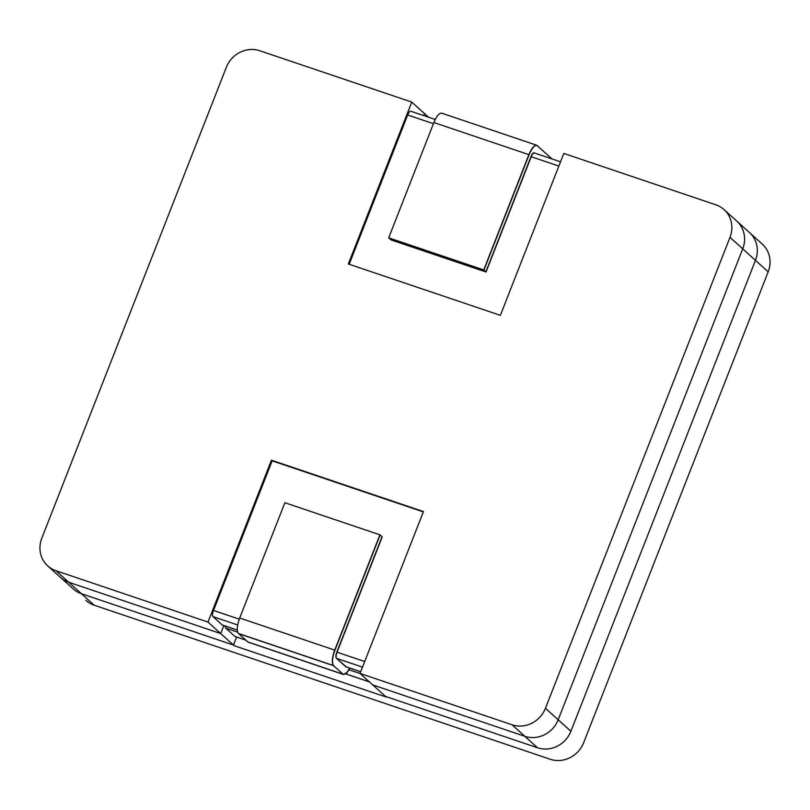 <?xml version="1.0" encoding="UTF-8"?>
<svg xmlns="http://www.w3.org/2000/svg" width="810" height="810" viewBox="0 0 810 810"><rect width="100%" height="100%" fill="white"/><g stroke="black" fill="none" stroke-linecap="round" stroke-linejoin="round"><path stroke-width="1.21" d="M724.049 209.598L762.24 244.063A26.588 24.816 132.1 0 1 768.184 271.826L583.625 742.76A26.588 24.816 132.1 0 1 550.263 759.264L94.152 605.192A26.588 24.816 132.1 0 1 85.951 600.402A26.588 24.816 132.1 0 0 94.152 605.192L68.688 582.218A26.588 24.816 132.1 0 1 60.487 577.429L73.224 588.91A26.588 24.816 132.1 0 0 81.415 593.71L68.688 582.218A26.588 24.816 132.1 0 1 60.487 577.429A26.588 24.816 132.1 0 0 68.688 582.218A26.588 24.816 132.1 0 1 60.487 577.429L47.76 565.937A26.588 24.816 132.1 0 1 41.816 538.174L226.375 67.24A26.588 24.816 132.1 0 1 259.737 50.736L411.774 102.09L348.33 263.979L500.367 315.333L563.811 153.444L715.848 204.808A26.588 24.816 132.1 0 1 724.049 209.598A26.588 24.816 132.1 0 1 729.992 237.36L545.434 708.294A26.588 24.816 132.1 0 1 512.072 724.798L360.035 673.444L423.468 511.555L271.431 460.201L207.998 622.08L55.961 570.726A26.588 24.816 132.1 0 1 47.76 565.937M236.601 637.045L233.452 645.064L220.725 633.572L223.864 625.563L220.725 633.572L68.688 582.218L94.152 605.192L550.263 759.264A26.588 24.816 132.1 0 0 583.625 742.76L768.184 271.826L742.719 248.842L558.171 719.786A26.588 24.816 132.1 0 1 524.799 736.29L372.762 684.926L386.198 697.056L234.161 645.702L220.725 633.572L234.161 645.702L233.817 644.132L234.161 645.702L386.198 697.056L372.762 684.926L385.489 696.418L537.526 747.772A26.588 24.816 132.1 0 0 570.898 731.268L755.457 260.334A26.588 24.816 132.1 0 0 749.513 232.571L762.24 244.063A26.588 24.816 132.1 0 1 768.184 271.826L742.719 248.842A26.588 24.816 132.1 0 0 736.776 221.09A26.588 24.816 132.1 0 1 742.719 248.842A26.588 24.816 132.1 0 0 736.776 221.09A26.588 24.816 132.1 0 1 742.719 248.842L558.171 719.786A26.588 24.816 132.1 0 1 524.799 736.29L372.762 684.926L360.035 673.444M428.551 117.227L424.511 113.582L428.551 117.227L424.511 113.582L423.721 115.597L424.511 113.582L411.774 102.09M222.669 625.097A5.316 1.762 -71.3 0 1 222.416 625.067A5.316 1.762 -71.3 0 1 222.193 624.935L213 616.643A5.316 1.762 -71.3 0 1 213.506 610.456L272.14 460.839L271.431 460.201M55.961 570.726L68.688 582.218L220.725 633.572L68.688 582.218L220.725 633.572L207.998 622.08M423.336 511.91L272.14 460.839M349.181 264.262L407.673 114.99L433.431 123.687M411.014 111.365A5.316 1.762 108.7 0 0 410.791 111.233A5.316 1.762 108.7 0 0 407.673 114.99M485.848 271.836L483.722 269.922L388.699 237.826L390.825 239.74L485.848 271.836L531.026 156.553C532.281 153.647 533.395 152.432 534.357 152.928L534.448 152.999M388.699 237.826L433.876 122.543L528.9 154.639L483.722 269.922M442.219 113.471C439.8 112.246 437.015 115.273 433.876 122.543M349.778 668.088L346.751 672.685L343.389 674.355L247.819 641.925L238.444 633.46C236.581 630.798 237.006 625.644 239.709 618.01L284.887 502.726L379.91 534.823L334.733 650.106L239.709 618.01M379.91 534.823L382.036 536.736L336.859 652.02C335.775 655.077 335.603 657.133 336.342 658.206L345.728 666.671L360.703 671.723M342.843 674.021L333.467 665.557C331.594 662.904 332.019 657.76 334.733 650.106M441.683 113.147L536.706 145.243L552.086 158.963L536.888 145.415M537.243 145.567C534.813 144.362 532.028 147.39 528.9 154.639M755.457 260.334L742.719 248.842L558.171 719.786A26.588 24.816 132.1 0 1 524.799 736.29L372.762 684.926L524.799 736.29L512.072 724.798M235.406 636.589A5.316 1.762 -71.3 0 1 235.143 636.559A5.316 1.762 -71.3 0 1 234.92 636.427L225.727 628.135A5.316 1.762 -71.3 0 1 225.281 626.039M233.452 645.064L81.415 593.71M729.992 237.36L742.719 248.842L558.171 719.786A26.588 24.816 132.1 0 1 524.799 736.29L537.526 747.772M486.03 271.998L483.904 270.084L388.881 237.988L391.007 239.902L486.03 271.998L531.208 156.725L558.87 166.06M483.904 270.084L529.082 154.801C532.21 147.552 534.995 144.524 537.425 145.729M343.561 674.507L248.002 642.087L238.626 633.633L333.649 665.729C331.776 663.076 332.201 657.922 334.915 650.268L380.092 534.985L382.219 536.909L337.041 652.182C335.958 655.239 335.785 657.295 336.525 658.368L346.467 666.974M350.011 668.169L346.933 672.857L343.572 674.517L248.002 642.087M333.649 665.729L343.025 674.193M534.549 153.09C533.577 152.594 532.464 153.809 531.208 156.725M570.898 731.268L545.434 708.294M364.702 661.527L337.041 652.182M239.274 619.164L213.506 610.456M362.495 667.136L336.525 658.368M237.705 624.986L213 616.643M222.193 624.935L237.31 630.048M333.467 665.557L238.444 633.46M360.126 673.525L349.12 669.809M237.674 632.164L225.727 628.135M234.92 636.427L245.794 640.102M345.809 673.89L369.319 681.828M410.791 111.233L435.233 119.485M533.79 152.776L560.53 161.818M222.416 625.067L237.31 630.099M345.829 666.762L360.683 671.774M235.143 636.559L245.896 640.194M345.759 673.92L369.421 681.919"/></g></svg>
